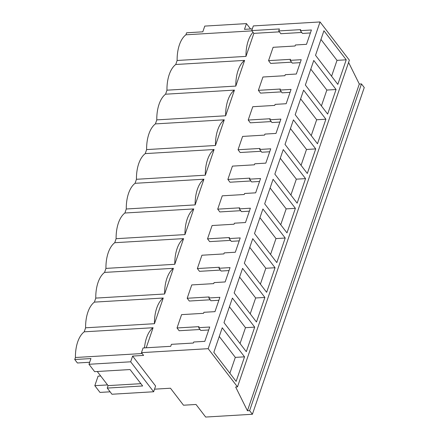 <?xml version="1.0" encoding="UTF-8"?>
<svg xmlns="http://www.w3.org/2000/svg" width="439" height="439" viewBox="0 0 439 439"><rect width="100%" height="100%" fill="white"/><g stroke="black" fill="none" stroke-linecap="round" stroke-linejoin="round"><path stroke-width="0.66" d="M252.321 28.875L244.485 29.342L246.449 23.613L204.772 26.093L202.807 31.822L186.608 32.788L185.922 34.796A29.237 15.409 86.6 0 0 177.126 60.478L175.748 64.5A29.237 15.409 86.6 0 0 166.957 90.182L165.58 94.204A29.237 15.409 86.6 0 0 156.789 119.885L155.411 123.902A29.237 15.409 86.6 0 0 146.621 149.589L145.243 153.606A29.237 15.409 86.6 0 0 136.447 179.288L135.075 183.31A29.237 15.409 86.6 0 0 126.278 208.991L124.901 213.014A29.237 15.409 86.6 0 0 116.11 238.695L114.733 242.712A29.237 15.409 86.6 0 0 105.942 268.399L104.564 272.416A29.237 15.409 86.6 0 0 95.773 298.097L94.396 302.12A29.237 15.409 86.6 0 0 85.6 327.801L84.228 331.824A29.237 15.409 86.6 0 0 75.431 357.505L74.745 359.514L77.412 362.987L89.671 362.263M74.745 359.514L90.944 358.553L88.98 364.282L130.663 361.802L132.622 356.073L143.597 355.42L141.468 352.649L208.168 348.676L237.488 386.891L235.65 387L247.442 410.772L249.61 410.646L252.392 414.268L205.671 417.05L196.019 404.473L183.502 405.213L170.469 388.224L154.533 389.173M144.491 347.886A29.237 15.409 -93.4 0 1 153.079 327.724L84.228 331.824M85.6 327.801L154.457 323.708L163.248 298.021L94.396 302.12M142.154 353.538L75.431 357.505M107.544 384.921L94.819 385.678L98.084 376.146L100.69 375.993M97.249 371.504L108.082 385.618L107.237 388.076L142.648 385.969L130.054 369.55L94.643 371.657L88.98 364.282M130.663 361.802L153.645 391.758L111.967 394.238L107.237 388.076M146.209 347.781L153.079 327.724M208.701 329.98L200.777 330.452L198.647 327.681L198.999 326.654L177.021 327.966L179.145 330.737L200.041 329.491M218.869 300.276L210.945 300.748L208.816 297.977L209.167 296.956L187.19 298.262L191.755 284.927L213.733 283.621L214.084 282.601L225.147 281.942L230.052 267.614L218.984 268.273L219.335 267.252L197.358 268.558L201.924 255.229L223.901 253.918L224.252 252.897L235.315 252.238L240.221 237.916L229.158 238.569L229.504 237.548L207.526 238.854L212.092 225.525L234.069 224.219L234.421 223.193L245.489 222.535L250.389 208.212L239.326 208.871L239.678 207.845L217.7 209.151L222.26 195.821L244.238 194.515L244.589 193.489L255.657 192.831L260.563 178.508L249.495 179.167L249.846 178.141L227.868 179.452L232.434 166.118L254.411 164.812L254.757 163.791L265.825 163.132L270.731 148.805L259.663 149.463L260.014 148.442L238.037 149.748L242.602 136.419L264.58 135.108L264.931 134.087L275.994 133.429L280.9 119.101L269.831 119.759L270.183 118.739L248.205 120.045L252.771 106.715L274.748 105.409L275.099 104.383L286.162 103.725L291.068 89.402L280.005 90.061L280.351 89.035L258.373 90.341L262.939 77.012L284.916 75.706L285.268 74.679L296.336 74.021L301.236 59.699L290.174 60.357L290.525 59.331L268.547 60.642L273.107 47.308L295.085 46.002L295.436 44.981L306.504 44.323L311.41 29.995L300.342 30.653L300.693 29.632L278.716 30.939L279.396 28.952L251.734 30.598L253.857 33.369L279.413 31.849M210.21 299.788L189.319 301.033L187.19 298.262M229.037 270.572L221.113 271.044L218.984 268.273M220.378 270.089L199.487 271.329L197.358 268.558M239.211 240.874L231.282 241.346L229.158 238.569M230.546 240.385L209.655 241.626L207.526 238.854M249.379 211.17L241.45 211.642L239.326 208.871M240.715 210.682L219.824 211.927L217.7 209.151M259.548 181.466L251.624 181.938L249.495 179.167M250.888 180.978L229.992 182.223L227.868 179.452M269.716 151.762L261.792 152.234L259.663 149.463M261.057 151.279L240.166 152.52L238.037 149.748M279.884 122.064L271.96 122.536L269.831 119.759M271.225 121.576L250.334 122.816L248.205 120.045M290.058 92.36L282.129 92.832L280.005 90.061M281.394 91.872L260.503 93.117L258.373 90.341M300.227 62.656L292.297 63.128L290.174 60.357M291.562 62.168L270.671 63.414L268.547 60.642M300.342 30.653L302.471 33.424L310.395 32.952M278.716 30.939L280.839 33.71L301.736 32.47M177.126 60.478L245.977 56.384L253.857 33.369M166.957 90.182L235.809 86.088L244.605 60.401L175.748 64.5M156.789 119.885L225.641 115.786L234.431 90.105L165.58 94.204M146.621 149.589L215.472 145.49L224.263 119.809L155.411 123.902M205.298 175.194L214.095 149.512L145.243 153.606M126.278 208.991L195.13 204.898L203.926 179.211L135.075 183.31M116.11 238.695L184.962 234.596L193.753 208.915L124.901 213.014M105.942 268.399L174.793 264.3L183.584 238.618L114.733 242.712M95.773 298.097L164.625 294.004L173.416 268.322L104.564 272.416M198.647 327.681L209.71 327.022L204.81 341.344L193.742 342.003L193.39 343.029L171.413 344.335L170.733 346.322L143.07 347.968L141.468 352.649M153.645 391.758L155.609 386.029L132.622 356.073M110.107 391.813L99.988 392.417L94.819 385.678M108.082 385.618L140.881 383.67M177.021 327.966L181.587 314.631L203.564 313.325L203.91 312.299L214.978 311.646L219.884 297.318L208.816 297.977M251.734 30.598L253.336 25.917L320.036 21.95L208.168 348.676M247.442 410.772L359.305 84.047L361.473 83.915L364.255 87.542L252.392 414.268M361.473 83.915L249.61 410.646M359.305 84.047L348.582 62.42M320.036 21.95L349.356 60.165L237.488 386.891M337.821 84.365L346.228 59.808L323.933 30.752L315.526 55.309L337.821 84.365M244.534 356.836L222.238 327.779L213.831 352.336L236.127 381.392L244.534 356.836L235.315 357.384L219.264 336.466M336.06 89.512L327.653 114.069L305.357 85.012L313.764 60.456L336.06 89.512L326.841 90.061L310.79 69.142M266.638 292.286L275.044 267.73L252.749 238.668L244.336 263.23L266.638 292.286M276.806 262.582L285.213 238.026L262.917 208.969L254.51 233.526L276.806 262.582M254.702 327.132L246.295 351.688L224 322.632L232.407 298.076L254.702 327.132L245.483 327.681L229.432 306.762M256.464 321.99L264.876 297.433L242.575 268.372L234.168 292.928L256.464 321.99M307.311 173.476L315.723 148.92L293.422 119.858L285.015 144.42L307.311 173.476M317.485 143.772L325.892 119.216L303.596 90.16L295.189 114.716L317.485 143.772M295.381 208.322L286.974 232.879L264.679 203.822L273.085 179.266L295.381 208.322L286.162 208.871L270.111 187.952M297.143 203.18L305.549 178.618L283.254 149.562L274.847 174.118L297.143 203.18M229.882 373.254L235.315 357.384M154.457 323.708A29.237 15.409 -93.4 0 1 163.248 298.021M240.051 343.55L245.483 327.681M164.625 294.004A29.237 15.409 -93.4 0 1 173.416 268.322M264.876 297.433L255.652 297.977L239.601 277.064M250.219 313.847L255.652 297.977M174.793 264.3A29.237 15.409 -93.4 0 1 183.584 238.618M275.044 267.73L265.82 268.278L249.775 247.36M260.387 284.143L265.82 268.278M184.962 234.596A29.237 15.409 -93.4 0 1 193.758 208.915M285.213 238.026L275.988 238.575L259.943 217.656M270.556 254.444L275.988 238.575M136.447 179.288L205.304 175.194A29.237 15.409 -93.4 0 1 214.095 149.512M195.13 204.898A29.237 15.409 -93.4 0 1 203.926 179.211M280.73 224.741L286.162 208.871M305.549 178.618L296.33 179.167L280.28 158.254M290.898 195.037L296.33 179.167M215.472 145.49A29.237 15.409 -93.4 0 1 224.263 119.809M315.723 148.92L306.499 149.469L290.448 128.55M301.066 165.333L306.499 149.469M225.641 115.786A29.237 15.409 -93.4 0 1 234.431 90.105M325.892 119.216L316.667 119.765L300.622 98.846M311.235 135.635L316.667 119.765M235.809 86.088A29.237 15.409 -93.4 0 1 244.605 60.401M321.403 105.931L326.841 90.061M185.922 34.796L251.942 30.867M245.977 56.384A29.237 15.409 -93.4 0 1 253.023 32.277M250.57 28.979L246.449 23.613M346.228 59.808L337.009 60.357L320.958 39.444M331.577 76.227L337.009 60.357"/></g></svg>
